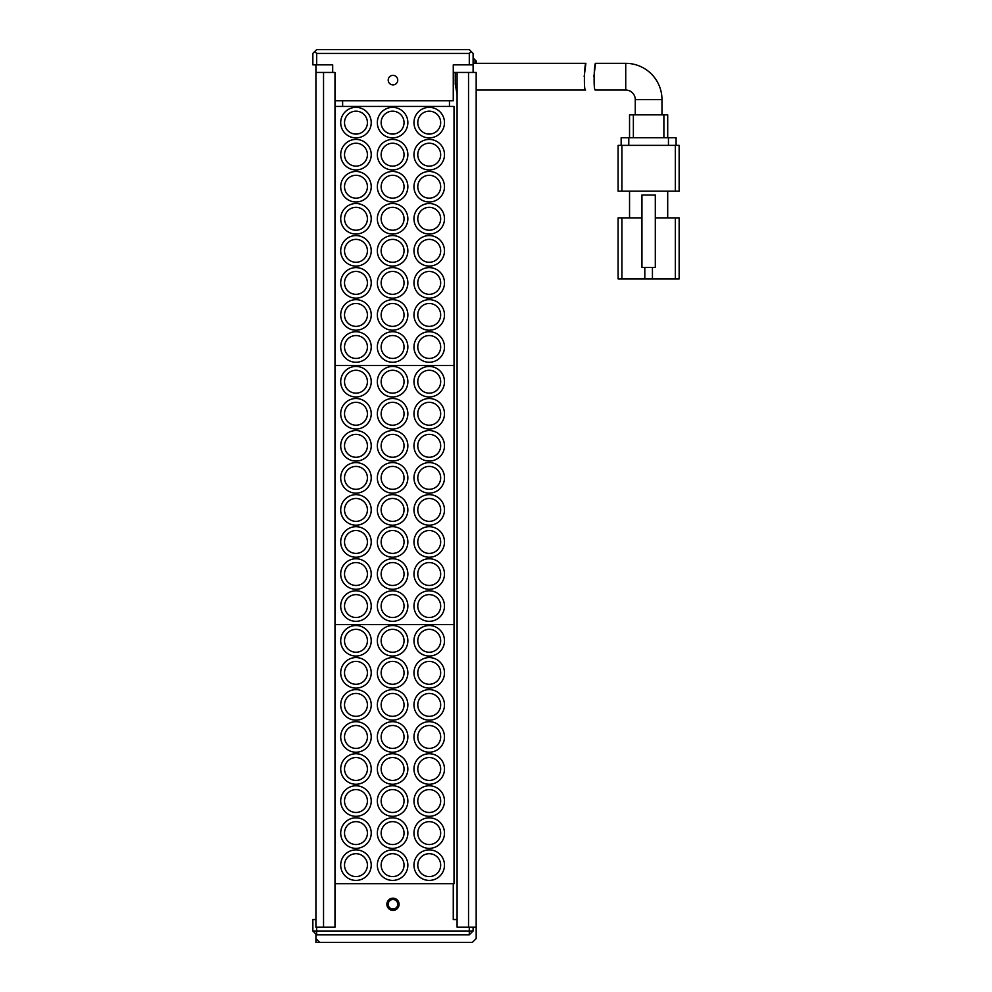 <?xml version="1.0" encoding="UTF-8"?>
<svg xmlns="http://www.w3.org/2000/svg" width="992" height="992" viewBox="0 0 992 992"><rect width="100%" height="100%" fill="white"/><g stroke="black" fill="none" stroke-linecap="round" stroke-linejoin="round"><path stroke-width="1.49" d="M392.981 75.355A4.774 4.774 0 0 0 388.207 80.129A4.774 4.774 0 0 0 392.981 84.89A4.774 4.774 0 0 0 397.742 80.129A4.774 4.774 0 0 0 392.981 75.355M332.692 72.441L332.692 64.864L312.852 64.864L312.852 53.419L316.671 49.6L469.29 49.6L473.11 53.419L473.11 64.864L453.27 64.864L453.27 100.725L334.986 100.725M314.762 51.51L316.671 53.419L469.29 53.419L471.2 51.51M316.671 64.864L316.671 53.419M469.29 53.419L469.29 64.864M392.981 910.396A6.101 6.101 0 0 0 399.082 904.295A6.101 6.101 0 0 0 392.981 898.182A6.101 6.101 0 0 0 386.88 904.295A6.101 6.101 0 0 0 392.981 910.396M392.981 909.056A4.774 4.774 0 0 0 397.742 904.295A4.774 4.774 0 0 0 392.981 899.521A4.774 4.774 0 0 0 388.207 904.295A4.774 4.774 0 0 0 392.981 909.056M469.29 934.811L469.29 931.004L473.11 931.004L469.29 934.811L316.671 934.811L312.852 931.004L312.852 919.559L315.915 919.559M469.29 927.136L469.29 931.004L316.671 931.004L316.671 934.811M316.671 927.136L316.671 931.004L312.852 931.004M334.986 883.686L453.27 883.686L453.27 919.559L457.089 919.559M473.11 931.004L473.11 927.136M476.172 90.049L585.615 90.049C583.432 90.88 584.573 62.521 585.9 63.339L473.11 63.339M473.11 64.864L473.11 72.441M585.9 63.339L584.152 76.657M661.974 114.849L661.974 99.584L635.264 99.584L635.264 114.849M635.264 99.584A9.536 9.536 0 0 0 625.729 90.049L595.386 90.049C593.191 90.867 594.22 62.508 595.56 63.339L625.729 63.339L625.729 90.049M661.974 99.584A36.245 36.245 0 0 0 625.729 63.339M655.303 217.868L675.329 217.868L675.329 278.913L652.438 278.913L652.438 267.468M675.329 278.913L679.148 278.913L679.148 217.868L675.329 217.868M621.91 217.868L618.103 217.868L618.103 278.913L621.91 278.913L621.91 217.868L641.948 217.868M644.812 267.468L644.812 278.913L652.438 278.913M629.548 217.868L629.548 191.158M667.703 191.158L667.703 217.868M644.812 278.913L621.91 278.913M675.329 191.158L679.148 191.158L679.148 145.365L675.329 145.365L675.329 191.158L621.91 191.158L621.91 145.365L675.329 145.365M621.91 145.365L618.103 145.365L618.103 191.158L621.91 191.158M655.303 267.468L655.303 194.978L641.948 194.978L641.948 267.468L655.303 267.468M628.779 145.365L628.779 137.739L621.153 137.739L621.153 145.365M676.098 145.365L676.098 137.739L668.459 137.739L668.459 145.365M628.779 137.739L668.459 137.739M633.367 137.739L633.367 114.849L629.548 114.849L629.548 137.739M667.703 114.849L667.703 137.739L667.703 114.849L663.884 114.849L663.884 137.739M633.367 114.849L663.884 114.849M593.861 76.657L595.56 63.339M429.226 849.884A15.264 15.264 0 0 1 444.49 865.148A15.264 15.264 0 0 1 429.226 880.412A15.264 15.264 0 0 1 413.962 865.148A15.264 15.264 0 0 1 429.226 849.884M429.226 817.83A15.264 15.264 0 0 1 444.49 833.094A15.264 15.264 0 0 1 429.226 848.358A15.264 15.264 0 0 1 413.962 833.094A15.264 15.264 0 0 1 429.226 817.83M429.226 785.776A15.264 15.264 0 0 1 444.49 801.04A15.264 15.264 0 0 1 429.226 816.304A15.264 15.264 0 0 1 413.962 801.04A15.264 15.264 0 0 1 429.226 785.776M429.226 753.734A15.264 15.264 0 0 1 444.49 768.986A15.264 15.264 0 0 1 429.226 784.25A15.264 15.264 0 0 1 413.962 768.986A15.264 15.264 0 0 1 429.226 753.734M429.226 721.68A15.264 15.264 0 0 1 444.49 736.944A15.264 15.264 0 0 1 429.226 752.209A15.264 15.264 0 0 1 413.962 736.944A15.264 15.264 0 0 1 429.226 721.68M429.226 689.626A15.264 15.264 0 0 1 444.49 704.89A15.264 15.264 0 0 1 429.226 720.155A15.264 15.264 0 0 1 413.962 704.89A15.264 15.264 0 0 1 429.226 689.626M429.226 657.572A15.264 15.264 0 0 1 444.49 672.836A15.264 15.264 0 0 1 429.226 688.101A15.264 15.264 0 0 1 413.962 672.836A15.264 15.264 0 0 1 429.226 657.572M429.226 625.53A15.264 15.264 0 0 1 444.49 640.782A15.264 15.264 0 0 1 429.226 656.047A15.264 15.264 0 0 1 413.962 640.782A15.264 15.264 0 0 1 429.226 625.53M392.596 849.884A15.264 15.264 0 0 1 407.861 865.148A15.264 15.264 0 0 1 392.596 880.412A15.264 15.264 0 0 1 377.332 865.148A15.264 15.264 0 0 1 392.596 849.884M392.596 817.83A15.264 15.264 0 0 1 407.861 833.094A15.264 15.264 0 0 1 392.596 848.358A15.264 15.264 0 0 1 377.332 833.094A15.264 15.264 0 0 1 392.596 817.83M392.596 785.776A15.264 15.264 0 0 1 407.861 801.04A15.264 15.264 0 0 1 392.596 816.304A15.264 15.264 0 0 1 377.332 801.04A15.264 15.264 0 0 1 392.596 785.776M392.596 753.734A15.264 15.264 0 0 1 407.861 768.986A15.264 15.264 0 0 1 392.596 784.25A15.264 15.264 0 0 1 377.332 768.986A15.264 15.264 0 0 1 392.596 753.734M392.596 721.68A15.264 15.264 0 0 1 407.861 736.944A15.264 15.264 0 0 1 392.596 752.209A15.264 15.264 0 0 1 377.332 736.944A15.264 15.264 0 0 1 392.596 721.68M392.596 689.626A15.264 15.264 0 0 1 407.861 704.89A15.264 15.264 0 0 1 392.596 720.155A15.264 15.264 0 0 1 377.332 704.89A15.264 15.264 0 0 1 392.596 689.626M392.596 657.572A15.264 15.264 0 0 1 407.861 672.836A15.264 15.264 0 0 1 392.596 688.101A15.264 15.264 0 0 1 377.332 672.836A15.264 15.264 0 0 1 392.596 657.572M392.596 625.53A15.264 15.264 0 0 1 407.861 640.782A15.264 15.264 0 0 1 392.596 656.047A15.264 15.264 0 0 1 377.332 640.782A15.264 15.264 0 0 1 392.596 625.53M355.967 849.884A15.264 15.264 0 0 1 371.231 865.148A15.264 15.264 0 0 1 355.967 880.412A15.264 15.264 0 0 1 340.702 865.148A15.264 15.264 0 0 1 355.967 849.884M355.967 817.83A15.264 15.264 0 0 1 371.231 833.094A15.264 15.264 0 0 1 355.967 848.358A15.264 15.264 0 0 1 340.702 833.094A15.264 15.264 0 0 1 355.967 817.83M355.967 785.776A15.264 15.264 0 0 1 371.231 801.04A15.264 15.264 0 0 1 355.967 816.304A15.264 15.264 0 0 1 340.702 801.04A15.264 15.264 0 0 1 355.967 785.776M355.967 753.734A15.264 15.264 0 0 1 371.231 768.986A15.264 15.264 0 0 1 355.967 784.25A15.264 15.264 0 0 1 340.702 768.986A15.264 15.264 0 0 1 355.967 753.734M355.967 721.68A15.264 15.264 0 0 1 371.231 736.944A15.264 15.264 0 0 1 355.967 752.209A15.264 15.264 0 0 1 340.702 736.944A15.264 15.264 0 0 1 355.967 721.68M355.967 689.626A15.264 15.264 0 0 1 371.231 704.89A15.264 15.264 0 0 1 355.967 720.155A15.264 15.264 0 0 1 340.702 704.89A15.264 15.264 0 0 1 355.967 689.626M355.967 657.572A15.264 15.264 0 0 1 371.231 672.836A15.264 15.264 0 0 1 355.967 688.101A15.264 15.264 0 0 1 340.702 672.836A15.264 15.264 0 0 1 355.967 657.572M355.967 625.53A15.264 15.264 0 0 1 371.231 640.782A15.264 15.264 0 0 1 355.967 656.047A15.264 15.264 0 0 1 340.702 640.782A15.264 15.264 0 0 1 355.967 625.53M453.27 883.686L454.026 883.686L454.026 624.613L334.986 624.613L454.026 624.613L454.026 365.527L334.986 365.527L454.026 365.527L454.026 106.454L334.986 106.454M417.781 865.148A11.445 11.445 0 0 1 429.226 853.703A11.445 11.445 0 0 1 440.671 865.148A11.445 11.445 0 0 1 429.226 876.593A11.445 11.445 0 0 1 417.781 865.148A11.445 11.445 0 0 1 429.226 853.703A11.445 11.445 0 0 1 440.671 865.148A11.445 11.445 0 0 1 429.226 876.593A11.445 11.445 0 0 1 417.781 865.148M417.781 833.094A11.445 11.445 0 0 1 429.226 821.649A11.445 11.445 0 0 1 440.671 833.094A11.445 11.445 0 0 1 429.226 844.539A11.445 11.445 0 0 1 417.781 833.094A11.445 11.445 0 0 1 429.226 821.649A11.445 11.445 0 0 1 440.671 833.094A11.445 11.445 0 0 1 429.226 844.539A11.445 11.445 0 0 1 417.781 833.094M417.781 801.04A11.445 11.445 0 0 1 429.226 789.595A11.445 11.445 0 0 1 440.671 801.04A11.445 11.445 0 0 1 429.226 812.485A11.445 11.445 0 0 1 417.781 801.04A11.445 11.445 0 0 1 429.226 789.595A11.445 11.445 0 0 1 440.671 801.04A11.445 11.445 0 0 1 429.226 812.485A11.445 11.445 0 0 1 417.781 801.04M417.781 768.986A11.445 11.445 0 0 1 429.226 757.541A11.445 11.445 0 0 1 440.671 768.986A11.445 11.445 0 0 1 429.226 780.444A11.445 11.445 0 0 1 417.781 768.986A11.445 11.445 0 0 1 429.226 757.541A11.445 11.445 0 0 1 440.671 768.986A11.445 11.445 0 0 1 429.226 780.444A11.445 11.445 0 0 1 417.781 768.986M417.781 736.944A11.445 11.445 0 0 1 429.226 725.499A11.445 11.445 0 0 1 440.671 736.944A11.445 11.445 0 0 1 429.226 748.39A11.445 11.445 0 0 1 417.781 736.944A11.445 11.445 0 0 1 429.226 725.499A11.445 11.445 0 0 1 440.671 736.944A11.445 11.445 0 0 1 429.226 748.39A11.445 11.445 0 0 1 417.781 736.944M417.781 704.89A11.445 11.445 0 0 1 429.226 693.445A11.445 11.445 0 0 1 440.671 704.89A11.445 11.445 0 0 1 429.226 716.336A11.445 11.445 0 0 1 417.781 704.89A11.445 11.445 0 0 1 429.226 693.445A11.445 11.445 0 0 1 440.671 704.89A11.445 11.445 0 0 1 429.226 716.336A11.445 11.445 0 0 1 417.781 704.89M417.781 672.836A11.445 11.445 0 0 1 429.226 661.391A11.445 11.445 0 0 1 440.671 672.836A11.445 11.445 0 0 1 429.226 684.282A11.445 11.445 0 0 1 417.781 672.836A11.445 11.445 0 0 1 429.226 661.391A11.445 11.445 0 0 1 440.671 672.836A11.445 11.445 0 0 1 429.226 684.282A11.445 11.445 0 0 1 417.781 672.836M417.781 640.782A11.445 11.445 0 0 1 429.226 629.337A11.445 11.445 0 0 1 440.671 640.782A11.445 11.445 0 0 1 429.226 652.24A11.445 11.445 0 0 1 417.781 640.782A11.445 11.445 0 0 1 429.226 629.337A11.445 11.445 0 0 1 440.671 640.782A11.445 11.445 0 0 1 429.226 652.24A11.445 11.445 0 0 1 417.781 640.782M381.151 865.148A11.445 11.445 0 0 1 392.596 853.703A11.445 11.445 0 0 1 404.042 865.148A11.445 11.445 0 0 1 392.596 876.593A11.445 11.445 0 0 1 381.151 865.148A11.445 11.445 0 0 1 392.596 853.703A11.445 11.445 0 0 1 404.042 865.148A11.445 11.445 0 0 1 392.596 876.593A11.445 11.445 0 0 1 381.151 865.148M381.151 833.094A11.445 11.445 0 0 1 392.596 821.649A11.445 11.445 0 0 1 404.042 833.094A11.445 11.445 0 0 1 392.596 844.539A11.445 11.445 0 0 1 381.151 833.094A11.445 11.445 0 0 1 392.596 821.649A11.445 11.445 0 0 1 404.042 833.094A11.445 11.445 0 0 1 392.596 844.539A11.445 11.445 0 0 1 381.151 833.094M381.151 801.04A11.445 11.445 0 0 1 392.596 789.595A11.445 11.445 0 0 1 404.042 801.04A11.445 11.445 0 0 1 392.596 812.485A11.445 11.445 0 0 1 381.151 801.04A11.445 11.445 0 0 1 392.596 789.595A11.445 11.445 0 0 1 404.042 801.04A11.445 11.445 0 0 1 392.596 812.485A11.445 11.445 0 0 1 381.151 801.04M381.151 768.986A11.445 11.445 0 0 1 392.596 757.541A11.445 11.445 0 0 1 404.042 768.986A11.445 11.445 0 0 1 392.596 780.444A11.445 11.445 0 0 1 381.151 768.986A11.445 11.445 0 0 1 392.596 757.541A11.445 11.445 0 0 1 404.042 768.986A11.445 11.445 0 0 1 392.596 780.444A11.445 11.445 0 0 1 381.151 768.986M381.151 736.944A11.445 11.445 0 0 1 392.596 725.499A11.445 11.445 0 0 1 404.042 736.944A11.445 11.445 0 0 1 392.596 748.39A11.445 11.445 0 0 1 381.151 736.944A11.445 11.445 0 0 1 392.596 725.499A11.445 11.445 0 0 1 404.042 736.944A11.445 11.445 0 0 1 392.596 748.39A11.445 11.445 0 0 1 381.151 736.944M381.151 704.89A11.445 11.445 0 0 1 392.596 693.445A11.445 11.445 0 0 1 404.042 704.89A11.445 11.445 0 0 1 392.596 716.336A11.445 11.445 0 0 1 381.151 704.89A11.445 11.445 0 0 1 392.596 693.445A11.445 11.445 0 0 1 404.042 704.89A11.445 11.445 0 0 1 392.596 716.336A11.445 11.445 0 0 1 381.151 704.89M381.151 672.836A11.445 11.445 0 0 1 392.596 661.391A11.445 11.445 0 0 1 404.042 672.836A11.445 11.445 0 0 1 392.596 684.282A11.445 11.445 0 0 1 381.151 672.836A11.445 11.445 0 0 1 392.596 661.391A11.445 11.445 0 0 1 404.042 672.836A11.445 11.445 0 0 1 392.596 684.282A11.445 11.445 0 0 1 381.151 672.836M381.151 640.782A11.445 11.445 0 0 1 392.596 629.337A11.445 11.445 0 0 1 404.042 640.782A11.445 11.445 0 0 1 392.596 652.24A11.445 11.445 0 0 1 381.151 640.782A11.445 11.445 0 0 1 392.596 629.337A11.445 11.445 0 0 1 404.042 640.782A11.445 11.445 0 0 1 392.596 652.24A11.445 11.445 0 0 1 381.151 640.782M344.522 865.148A11.445 11.445 0 0 1 355.967 853.703A11.445 11.445 0 0 1 367.412 865.148A11.445 11.445 0 0 1 355.967 876.593A11.445 11.445 0 0 1 344.522 865.148A11.445 11.445 0 0 1 355.967 853.703A11.445 11.445 0 0 1 367.412 865.148A11.445 11.445 0 0 1 355.967 876.593A11.445 11.445 0 0 1 344.522 865.148M344.522 833.094A11.445 11.445 0 0 1 355.967 821.649A11.445 11.445 0 0 1 367.412 833.094A11.445 11.445 0 0 1 355.967 844.539A11.445 11.445 0 0 1 344.522 833.094A11.445 11.445 0 0 1 355.967 821.649A11.445 11.445 0 0 1 367.412 833.094A11.445 11.445 0 0 1 355.967 844.539A11.445 11.445 0 0 1 344.522 833.094M344.522 801.04A11.445 11.445 0 0 1 355.967 789.595A11.445 11.445 0 0 1 367.412 801.04A11.445 11.445 0 0 1 355.967 812.485A11.445 11.445 0 0 1 344.522 801.04A11.445 11.445 0 0 1 355.967 789.595A11.445 11.445 0 0 1 367.412 801.04A11.445 11.445 0 0 1 355.967 812.485A11.445 11.445 0 0 1 344.522 801.04M344.522 768.986A11.445 11.445 0 0 1 355.967 757.541A11.445 11.445 0 0 1 367.412 768.986A11.445 11.445 0 0 1 355.967 780.444A11.445 11.445 0 0 1 344.522 768.986A11.445 11.445 0 0 1 355.967 757.541A11.445 11.445 0 0 1 367.412 768.986A11.445 11.445 0 0 1 355.967 780.444A11.445 11.445 0 0 1 344.522 768.986M344.522 736.944A11.445 11.445 0 0 1 355.967 725.499A11.445 11.445 0 0 1 367.412 736.944A11.445 11.445 0 0 1 355.967 748.39A11.445 11.445 0 0 1 344.522 736.944A11.445 11.445 0 0 1 355.967 725.499A11.445 11.445 0 0 1 367.412 736.944A11.445 11.445 0 0 1 355.967 748.39A11.445 11.445 0 0 1 344.522 736.944M344.522 704.89A11.445 11.445 0 0 1 355.967 693.445A11.445 11.445 0 0 1 367.412 704.89A11.445 11.445 0 0 1 355.967 716.336A11.445 11.445 0 0 1 344.522 704.89A11.445 11.445 0 0 1 355.967 693.445A11.445 11.445 0 0 1 367.412 704.89A11.445 11.445 0 0 1 355.967 716.336A11.445 11.445 0 0 1 344.522 704.89M344.522 672.836A11.445 11.445 0 0 1 355.967 661.391A11.445 11.445 0 0 1 367.412 672.836A11.445 11.445 0 0 1 355.967 684.282A11.445 11.445 0 0 1 344.522 672.836A11.445 11.445 0 0 1 355.967 661.391A11.445 11.445 0 0 1 367.412 672.836A11.445 11.445 0 0 1 355.967 684.282A11.445 11.445 0 0 1 344.522 672.836M344.522 640.782A11.445 11.445 0 0 1 355.967 629.337A11.445 11.445 0 0 1 367.412 640.782A11.445 11.445 0 0 1 355.967 652.24A11.445 11.445 0 0 1 344.522 640.782A11.445 11.445 0 0 1 355.967 629.337A11.445 11.445 0 0 1 367.412 640.782A11.445 11.445 0 0 1 355.967 652.24A11.445 11.445 0 0 1 344.522 640.782M429.226 590.798A15.264 15.264 0 0 1 444.49 606.062A15.264 15.264 0 0 1 429.226 621.327A15.264 15.264 0 0 1 413.962 606.062A15.264 15.264 0 0 1 429.226 590.798M429.226 558.756A15.264 15.264 0 0 1 444.49 574.021A15.264 15.264 0 0 1 429.226 589.273A15.264 15.264 0 0 1 413.962 574.021A15.264 15.264 0 0 1 429.226 558.756M429.226 526.702A15.264 15.264 0 0 1 444.49 541.967A15.264 15.264 0 0 1 429.226 557.231A15.264 15.264 0 0 1 413.962 541.967A15.264 15.264 0 0 1 429.226 526.702M429.226 494.648A15.264 15.264 0 0 1 444.49 509.913A15.264 15.264 0 0 1 429.226 525.177A15.264 15.264 0 0 1 413.962 509.913A15.264 15.264 0 0 1 429.226 494.648M429.226 462.594A15.264 15.264 0 0 1 444.49 477.859A15.264 15.264 0 0 1 429.226 493.123A15.264 15.264 0 0 1 413.962 477.859A15.264 15.264 0 0 1 429.226 462.594M429.226 430.553A15.264 15.264 0 0 1 444.49 445.817A15.264 15.264 0 0 1 429.226 461.069A15.264 15.264 0 0 1 413.962 445.817A15.264 15.264 0 0 1 429.226 430.553M429.226 398.499A15.264 15.264 0 0 1 444.49 413.763A15.264 15.264 0 0 1 429.226 429.028A15.264 15.264 0 0 1 413.962 413.763A15.264 15.264 0 0 1 429.226 398.499M429.226 366.445A15.264 15.264 0 0 1 444.49 381.709A15.264 15.264 0 0 1 429.226 396.974A15.264 15.264 0 0 1 413.962 381.709A15.264 15.264 0 0 1 429.226 366.445M392.596 590.798A15.264 15.264 0 0 1 407.861 606.062A15.264 15.264 0 0 1 392.596 621.327A15.264 15.264 0 0 1 377.332 606.062A15.264 15.264 0 0 1 392.596 590.798M392.596 558.756A15.264 15.264 0 0 1 407.861 574.021A15.264 15.264 0 0 1 392.596 589.273A15.264 15.264 0 0 1 377.332 574.021A15.264 15.264 0 0 1 392.596 558.756M392.596 526.702A15.264 15.264 0 0 1 407.861 541.967A15.264 15.264 0 0 1 392.596 557.231A15.264 15.264 0 0 1 377.332 541.967A15.264 15.264 0 0 1 392.596 526.702M392.596 494.648A15.264 15.264 0 0 1 407.861 509.913A15.264 15.264 0 0 1 392.596 525.177A15.264 15.264 0 0 1 377.332 509.913A15.264 15.264 0 0 1 392.596 494.648M392.596 462.594A15.264 15.264 0 0 1 407.861 477.859A15.264 15.264 0 0 1 392.596 493.123A15.264 15.264 0 0 1 377.332 477.859A15.264 15.264 0 0 1 392.596 462.594M392.596 430.553A15.264 15.264 0 0 1 407.861 445.817A15.264 15.264 0 0 1 392.596 461.069A15.264 15.264 0 0 1 377.332 445.817A15.264 15.264 0 0 1 392.596 430.553M392.596 398.499A15.264 15.264 0 0 1 407.861 413.763A15.264 15.264 0 0 1 392.596 429.028A15.264 15.264 0 0 1 377.332 413.763A15.264 15.264 0 0 1 392.596 398.499M392.596 366.445A15.264 15.264 0 0 1 407.861 381.709A15.264 15.264 0 0 1 392.596 396.974A15.264 15.264 0 0 1 377.332 381.709A15.264 15.264 0 0 1 392.596 366.445M355.967 590.798A15.264 15.264 0 0 1 371.231 606.062A15.264 15.264 0 0 1 355.967 621.327A15.264 15.264 0 0 1 340.702 606.062A15.264 15.264 0 0 1 355.967 590.798M355.967 558.756A15.264 15.264 0 0 1 371.231 574.021A15.264 15.264 0 0 1 355.967 589.273A15.264 15.264 0 0 1 340.702 574.021A15.264 15.264 0 0 1 355.967 558.756M355.967 526.702A15.264 15.264 0 0 1 371.231 541.967A15.264 15.264 0 0 1 355.967 557.231A15.264 15.264 0 0 1 340.702 541.967A15.264 15.264 0 0 1 355.967 526.702M355.967 494.648A15.264 15.264 0 0 1 371.231 509.913A15.264 15.264 0 0 1 355.967 525.177A15.264 15.264 0 0 1 340.702 509.913A15.264 15.264 0 0 1 355.967 494.648M355.967 462.594A15.264 15.264 0 0 1 371.231 477.859A15.264 15.264 0 0 1 355.967 493.123A15.264 15.264 0 0 1 340.702 477.859A15.264 15.264 0 0 1 355.967 462.594M355.967 430.553A15.264 15.264 0 0 1 371.231 445.817A15.264 15.264 0 0 1 355.967 461.069A15.264 15.264 0 0 1 340.702 445.817A15.264 15.264 0 0 1 355.967 430.553M355.967 398.499A15.264 15.264 0 0 1 371.231 413.763A15.264 15.264 0 0 1 355.967 429.028A15.264 15.264 0 0 1 340.702 413.763A15.264 15.264 0 0 1 355.967 398.499M355.967 366.445A15.264 15.264 0 0 1 371.231 381.709A15.264 15.264 0 0 1 355.967 396.974A15.264 15.264 0 0 1 340.702 381.709A15.264 15.264 0 0 1 355.967 366.445M417.781 606.062A11.445 11.445 0 0 1 429.226 594.617A11.445 11.445 0 0 1 440.671 606.062A11.445 11.445 0 0 1 429.226 617.508A11.445 11.445 0 0 1 417.781 606.062A11.445 11.445 0 0 1 429.226 594.617A11.445 11.445 0 0 1 440.671 606.062A11.445 11.445 0 0 1 429.226 617.508A11.445 11.445 0 0 1 417.781 606.062M417.781 574.021A11.445 11.445 0 0 1 429.226 562.563A11.445 11.445 0 0 1 440.671 574.021A11.445 11.445 0 0 1 429.226 585.466A11.445 11.445 0 0 1 417.781 574.021A11.445 11.445 0 0 1 429.226 562.563A11.445 11.445 0 0 1 440.671 574.021A11.445 11.445 0 0 1 429.226 585.466A11.445 11.445 0 0 1 417.781 574.021M417.781 541.967A11.445 11.445 0 0 1 429.226 530.522A11.445 11.445 0 0 1 440.671 541.967A11.445 11.445 0 0 1 429.226 553.412A11.445 11.445 0 0 1 417.781 541.967A11.445 11.445 0 0 1 429.226 530.522A11.445 11.445 0 0 1 440.671 541.967A11.445 11.445 0 0 1 429.226 553.412A11.445 11.445 0 0 1 417.781 541.967M417.781 509.913A11.445 11.445 0 0 1 429.226 498.468A11.445 11.445 0 0 1 440.671 509.913A11.445 11.445 0 0 1 429.226 521.358A11.445 11.445 0 0 1 417.781 509.913A11.445 11.445 0 0 1 429.226 498.468A11.445 11.445 0 0 1 440.671 509.913A11.445 11.445 0 0 1 429.226 521.358A11.445 11.445 0 0 1 417.781 509.913M417.781 477.859A11.445 11.445 0 0 1 429.226 466.414A11.445 11.445 0 0 1 440.671 477.859A11.445 11.445 0 0 1 429.226 489.304A11.445 11.445 0 0 1 417.781 477.859A11.445 11.445 0 0 1 429.226 466.414A11.445 11.445 0 0 1 440.671 477.859A11.445 11.445 0 0 1 429.226 489.304A11.445 11.445 0 0 1 417.781 477.859M417.781 445.817A11.445 11.445 0 0 1 429.226 434.36A11.445 11.445 0 0 1 440.671 445.817A11.445 11.445 0 0 1 429.226 457.262A11.445 11.445 0 0 1 417.781 445.817A11.445 11.445 0 0 1 429.226 434.36A11.445 11.445 0 0 1 440.671 445.817A11.445 11.445 0 0 1 429.226 457.262A11.445 11.445 0 0 1 417.781 445.817M417.781 413.763A11.445 11.445 0 0 1 429.226 402.318A11.445 11.445 0 0 1 440.671 413.763A11.445 11.445 0 0 1 429.226 425.208A11.445 11.445 0 0 1 417.781 413.763A11.445 11.445 0 0 1 429.226 402.318A11.445 11.445 0 0 1 440.671 413.763A11.445 11.445 0 0 1 429.226 425.208A11.445 11.445 0 0 1 417.781 413.763M417.781 381.709A11.445 11.445 0 0 1 429.226 370.264A11.445 11.445 0 0 1 440.671 381.709A11.445 11.445 0 0 1 429.226 393.154A11.445 11.445 0 0 1 417.781 381.709A11.445 11.445 0 0 1 429.226 370.264A11.445 11.445 0 0 1 440.671 381.709A11.445 11.445 0 0 1 429.226 393.154A11.445 11.445 0 0 1 417.781 381.709M381.151 606.062A11.445 11.445 0 0 1 392.596 594.617A11.445 11.445 0 0 1 404.042 606.062A11.445 11.445 0 0 1 392.596 617.508A11.445 11.445 0 0 1 381.151 606.062A11.445 11.445 0 0 1 392.596 594.617A11.445 11.445 0 0 1 404.042 606.062A11.445 11.445 0 0 1 392.596 617.508A11.445 11.445 0 0 1 381.151 606.062M381.151 574.021A11.445 11.445 0 0 1 392.596 562.563A11.445 11.445 0 0 1 404.042 574.021A11.445 11.445 0 0 1 392.596 585.466A11.445 11.445 0 0 1 381.151 574.021A11.445 11.445 0 0 1 392.596 562.563A11.445 11.445 0 0 1 404.042 574.021A11.445 11.445 0 0 1 392.596 585.466A11.445 11.445 0 0 1 381.151 574.021M381.151 541.967A11.445 11.445 0 0 1 392.596 530.522A11.445 11.445 0 0 1 404.042 541.967A11.445 11.445 0 0 1 392.596 553.412A11.445 11.445 0 0 1 381.151 541.967A11.445 11.445 0 0 1 392.596 530.522A11.445 11.445 0 0 1 404.042 541.967A11.445 11.445 0 0 1 392.596 553.412A11.445 11.445 0 0 1 381.151 541.967M381.151 509.913A11.445 11.445 0 0 1 392.596 498.468A11.445 11.445 0 0 1 404.042 509.913A11.445 11.445 0 0 1 392.596 521.358A11.445 11.445 0 0 1 381.151 509.913A11.445 11.445 0 0 1 392.596 498.468A11.445 11.445 0 0 1 404.042 509.913A11.445 11.445 0 0 1 392.596 521.358A11.445 11.445 0 0 1 381.151 509.913M381.151 477.859A11.445 11.445 0 0 1 392.596 466.414A11.445 11.445 0 0 1 404.042 477.859A11.445 11.445 0 0 1 392.596 489.304A11.445 11.445 0 0 1 381.151 477.859A11.445 11.445 0 0 1 392.596 466.414A11.445 11.445 0 0 1 404.042 477.859A11.445 11.445 0 0 1 392.596 489.304A11.445 11.445 0 0 1 381.151 477.859M381.151 445.817A11.445 11.445 0 0 1 392.596 434.36A11.445 11.445 0 0 1 404.042 445.817A11.445 11.445 0 0 1 392.596 457.262A11.445 11.445 0 0 1 381.151 445.817A11.445 11.445 0 0 1 392.596 434.36A11.445 11.445 0 0 1 404.042 445.817A11.445 11.445 0 0 1 392.596 457.262A11.445 11.445 0 0 1 381.151 445.817M381.151 413.763A11.445 11.445 0 0 1 392.596 402.318A11.445 11.445 0 0 1 404.042 413.763A11.445 11.445 0 0 1 392.596 425.208A11.445 11.445 0 0 1 381.151 413.763A11.445 11.445 0 0 1 392.596 402.318A11.445 11.445 0 0 1 404.042 413.763A11.445 11.445 0 0 1 392.596 425.208A11.445 11.445 0 0 1 381.151 413.763M381.151 381.709A11.445 11.445 0 0 1 392.596 370.264A11.445 11.445 0 0 1 404.042 381.709A11.445 11.445 0 0 1 392.596 393.154A11.445 11.445 0 0 1 381.151 381.709A11.445 11.445 0 0 1 392.596 370.264A11.445 11.445 0 0 1 404.042 381.709A11.445 11.445 0 0 1 392.596 393.154A11.445 11.445 0 0 1 381.151 381.709M344.522 606.062A11.445 11.445 0 0 1 355.967 594.617A11.445 11.445 0 0 1 367.412 606.062A11.445 11.445 0 0 1 355.967 617.508A11.445 11.445 0 0 1 344.522 606.062A11.445 11.445 0 0 1 355.967 594.617A11.445 11.445 0 0 1 367.412 606.062A11.445 11.445 0 0 1 355.967 617.508A11.445 11.445 0 0 1 344.522 606.062M344.522 574.021A11.445 11.445 0 0 1 355.967 562.563A11.445 11.445 0 0 1 367.412 574.021A11.445 11.445 0 0 1 355.967 585.466A11.445 11.445 0 0 1 344.522 574.021A11.445 11.445 0 0 1 355.967 562.563A11.445 11.445 0 0 1 367.412 574.021A11.445 11.445 0 0 1 355.967 585.466A11.445 11.445 0 0 1 344.522 574.021M344.522 541.967A11.445 11.445 0 0 1 355.967 530.522A11.445 11.445 0 0 1 367.412 541.967A11.445 11.445 0 0 1 355.967 553.412A11.445 11.445 0 0 1 344.522 541.967A11.445 11.445 0 0 1 355.967 530.522A11.445 11.445 0 0 1 367.412 541.967A11.445 11.445 0 0 1 355.967 553.412A11.445 11.445 0 0 1 344.522 541.967M344.522 509.913A11.445 11.445 0 0 1 355.967 498.468A11.445 11.445 0 0 1 367.412 509.913A11.445 11.445 0 0 1 355.967 521.358A11.445 11.445 0 0 1 344.522 509.913A11.445 11.445 0 0 1 355.967 498.468A11.445 11.445 0 0 1 367.412 509.913A11.445 11.445 0 0 1 355.967 521.358A11.445 11.445 0 0 1 344.522 509.913M344.522 477.859A11.445 11.445 0 0 1 355.967 466.414A11.445 11.445 0 0 1 367.412 477.859A11.445 11.445 0 0 1 355.967 489.304A11.445 11.445 0 0 1 344.522 477.859A11.445 11.445 0 0 1 355.967 466.414A11.445 11.445 0 0 1 367.412 477.859A11.445 11.445 0 0 1 355.967 489.304A11.445 11.445 0 0 1 344.522 477.859M344.522 445.817A11.445 11.445 0 0 1 355.967 434.36A11.445 11.445 0 0 1 367.412 445.817A11.445 11.445 0 0 1 355.967 457.262A11.445 11.445 0 0 1 344.522 445.817A11.445 11.445 0 0 1 355.967 434.36A11.445 11.445 0 0 1 367.412 445.817A11.445 11.445 0 0 1 355.967 457.262A11.445 11.445 0 0 1 344.522 445.817M344.522 413.763A11.445 11.445 0 0 1 355.967 402.318A11.445 11.445 0 0 1 367.412 413.763A11.445 11.445 0 0 1 355.967 425.208A11.445 11.445 0 0 1 344.522 413.763A11.445 11.445 0 0 1 355.967 402.318A11.445 11.445 0 0 1 367.412 413.763A11.445 11.445 0 0 1 355.967 425.208A11.445 11.445 0 0 1 344.522 413.763M344.522 381.709A11.445 11.445 0 0 1 355.967 370.264A11.445 11.445 0 0 1 367.412 381.709A11.445 11.445 0 0 1 355.967 393.154A11.445 11.445 0 0 1 344.522 381.709A11.445 11.445 0 0 1 355.967 370.264A11.445 11.445 0 0 1 367.412 381.709A11.445 11.445 0 0 1 355.967 393.154A11.445 11.445 0 0 1 344.522 381.709M429.226 331.725A15.264 15.264 0 0 1 444.49 346.989A15.264 15.264 0 0 1 429.226 362.254A15.264 15.264 0 0 1 413.962 346.989A15.264 15.264 0 0 1 429.226 331.725M429.226 299.671A15.264 15.264 0 0 1 444.49 314.935A15.264 15.264 0 0 1 429.226 330.2A15.264 15.264 0 0 1 413.962 314.935A15.264 15.264 0 0 1 429.226 299.671M429.226 267.617A15.264 15.264 0 0 1 444.49 282.881A15.264 15.264 0 0 1 429.226 298.146A15.264 15.264 0 0 1 413.962 282.881A15.264 15.264 0 0 1 429.226 267.617M429.226 235.575A15.264 15.264 0 0 1 444.49 250.84A15.264 15.264 0 0 1 429.226 266.092A15.264 15.264 0 0 1 413.962 250.84A15.264 15.264 0 0 1 429.226 235.575M429.226 203.521A15.264 15.264 0 0 1 444.49 218.786A15.264 15.264 0 0 1 429.226 234.05A15.264 15.264 0 0 1 413.962 218.786A15.264 15.264 0 0 1 429.226 203.521M429.226 171.467A15.264 15.264 0 0 1 444.49 186.732A15.264 15.264 0 0 1 429.226 201.996A15.264 15.264 0 0 1 413.962 186.732A15.264 15.264 0 0 1 429.226 171.467M429.226 139.413A15.264 15.264 0 0 1 444.49 154.678A15.264 15.264 0 0 1 429.226 169.942A15.264 15.264 0 0 1 413.962 154.678A15.264 15.264 0 0 1 429.226 139.413M429.226 107.372A15.264 15.264 0 0 1 444.49 122.636A15.264 15.264 0 0 1 429.226 137.888A15.264 15.264 0 0 1 413.962 122.636A15.264 15.264 0 0 1 429.226 107.372M392.596 331.725A15.264 15.264 0 0 1 407.861 346.989A15.264 15.264 0 0 1 392.596 362.254A15.264 15.264 0 0 1 377.332 346.989A15.264 15.264 0 0 1 392.596 331.725M392.596 299.671A15.264 15.264 0 0 1 407.861 314.935A15.264 15.264 0 0 1 392.596 330.2A15.264 15.264 0 0 1 377.332 314.935A15.264 15.264 0 0 1 392.596 299.671M392.596 267.617A15.264 15.264 0 0 1 407.861 282.881A15.264 15.264 0 0 1 392.596 298.146A15.264 15.264 0 0 1 377.332 282.881A15.264 15.264 0 0 1 392.596 267.617M392.596 235.575A15.264 15.264 0 0 1 407.861 250.84A15.264 15.264 0 0 1 392.596 266.092A15.264 15.264 0 0 1 377.332 250.84A15.264 15.264 0 0 1 392.596 235.575M392.596 203.521A15.264 15.264 0 0 1 407.861 218.786A15.264 15.264 0 0 1 392.596 234.05A15.264 15.264 0 0 1 377.332 218.786A15.264 15.264 0 0 1 392.596 203.521M392.596 171.467A15.264 15.264 0 0 1 407.861 186.732A15.264 15.264 0 0 1 392.596 201.996A15.264 15.264 0 0 1 377.332 186.732A15.264 15.264 0 0 1 392.596 171.467M392.596 139.413A15.264 15.264 0 0 1 407.861 154.678A15.264 15.264 0 0 1 392.596 169.942A15.264 15.264 0 0 1 377.332 154.678A15.264 15.264 0 0 1 392.596 139.413M392.596 107.372A15.264 15.264 0 0 1 407.861 122.636A15.264 15.264 0 0 1 392.596 137.888A15.264 15.264 0 0 1 377.332 122.636A15.264 15.264 0 0 1 392.596 107.372M355.967 331.725A15.264 15.264 0 0 1 371.231 346.989A15.264 15.264 0 0 1 355.967 362.254A15.264 15.264 0 0 1 340.702 346.989A15.264 15.264 0 0 1 355.967 331.725M355.967 299.671A15.264 15.264 0 0 1 371.231 314.935A15.264 15.264 0 0 1 355.967 330.2A15.264 15.264 0 0 1 340.702 314.935A15.264 15.264 0 0 1 355.967 299.671M355.967 267.617A15.264 15.264 0 0 1 371.231 282.881A15.264 15.264 0 0 1 355.967 298.146A15.264 15.264 0 0 1 340.702 282.881A15.264 15.264 0 0 1 355.967 267.617M355.967 235.575A15.264 15.264 0 0 1 371.231 250.84A15.264 15.264 0 0 1 355.967 266.092A15.264 15.264 0 0 1 340.702 250.84A15.264 15.264 0 0 1 355.967 235.575M355.967 203.521A15.264 15.264 0 0 1 371.231 218.786A15.264 15.264 0 0 1 355.967 234.05A15.264 15.264 0 0 1 340.702 218.786A15.264 15.264 0 0 1 355.967 203.521M355.967 171.467A15.264 15.264 0 0 1 371.231 186.732A15.264 15.264 0 0 1 355.967 201.996A15.264 15.264 0 0 1 340.702 186.732A15.264 15.264 0 0 1 355.967 171.467M355.967 139.413A15.264 15.264 0 0 1 371.231 154.678A15.264 15.264 0 0 1 355.967 169.942A15.264 15.264 0 0 1 340.702 154.678A15.264 15.264 0 0 1 355.967 139.413M355.967 107.372A15.264 15.264 0 0 1 371.231 122.636A15.264 15.264 0 0 1 355.967 137.888A15.264 15.264 0 0 1 340.702 122.636A15.264 15.264 0 0 1 355.967 107.372M417.781 346.989A11.445 11.445 0 0 1 429.226 335.544A11.445 11.445 0 0 1 440.671 346.989A11.445 11.445 0 0 1 429.226 358.434A11.445 11.445 0 0 1 417.781 346.989A11.445 11.445 0 0 1 429.226 335.544A11.445 11.445 0 0 1 440.671 346.989A11.445 11.445 0 0 1 429.226 358.434A11.445 11.445 0 0 1 417.781 346.989M417.781 314.935A11.445 11.445 0 0 1 429.226 303.49A11.445 11.445 0 0 1 440.671 314.935A11.445 11.445 0 0 1 429.226 326.38A11.445 11.445 0 0 1 417.781 314.935A11.445 11.445 0 0 1 429.226 303.49A11.445 11.445 0 0 1 440.671 314.935A11.445 11.445 0 0 1 429.226 326.38A11.445 11.445 0 0 1 417.781 314.935M417.781 282.881A11.445 11.445 0 0 1 429.226 271.436A11.445 11.445 0 0 1 440.671 282.881A11.445 11.445 0 0 1 429.226 294.326A11.445 11.445 0 0 1 417.781 282.881A11.445 11.445 0 0 1 429.226 271.436A11.445 11.445 0 0 1 440.671 282.881A11.445 11.445 0 0 1 429.226 294.326A11.445 11.445 0 0 1 417.781 282.881M417.781 250.84A11.445 11.445 0 0 1 429.226 239.382A11.445 11.445 0 0 1 440.671 250.84A11.445 11.445 0 0 1 429.226 262.285A11.445 11.445 0 0 1 417.781 250.84A11.445 11.445 0 0 1 429.226 239.382A11.445 11.445 0 0 1 440.671 250.84A11.445 11.445 0 0 1 429.226 262.285A11.445 11.445 0 0 1 417.781 250.84M417.781 218.786A11.445 11.445 0 0 1 429.226 207.34A11.445 11.445 0 0 1 440.671 218.786A11.445 11.445 0 0 1 429.226 230.231A11.445 11.445 0 0 1 417.781 218.786A11.445 11.445 0 0 1 429.226 207.34A11.445 11.445 0 0 1 440.671 218.786A11.445 11.445 0 0 1 429.226 230.231A11.445 11.445 0 0 1 417.781 218.786M417.781 186.732A11.445 11.445 0 0 1 429.226 175.286A11.445 11.445 0 0 1 440.671 186.732A11.445 11.445 0 0 1 429.226 198.177A11.445 11.445 0 0 1 417.781 186.732A11.445 11.445 0 0 1 429.226 175.286A11.445 11.445 0 0 1 440.671 186.732A11.445 11.445 0 0 1 429.226 198.177A11.445 11.445 0 0 1 417.781 186.732M417.781 154.678A11.445 11.445 0 0 1 429.226 143.232A11.445 11.445 0 0 1 440.671 154.678A11.445 11.445 0 0 1 429.226 166.123A11.445 11.445 0 0 1 417.781 154.678A11.445 11.445 0 0 1 429.226 143.232A11.445 11.445 0 0 1 440.671 154.678A11.445 11.445 0 0 1 429.226 166.123A11.445 11.445 0 0 1 417.781 154.678M417.781 122.636A11.445 11.445 0 0 1 429.226 111.178A11.445 11.445 0 0 1 440.671 122.636A11.445 11.445 0 0 1 429.226 134.081A11.445 11.445 0 0 1 417.781 122.636A11.445 11.445 0 0 1 429.226 111.178A11.445 11.445 0 0 1 440.671 122.636A11.445 11.445 0 0 1 429.226 134.081A11.445 11.445 0 0 1 417.781 122.636M381.151 346.989A11.445 11.445 0 0 1 392.596 335.544A11.445 11.445 0 0 1 404.042 346.989A11.445 11.445 0 0 1 392.596 358.434A11.445 11.445 0 0 1 381.151 346.989A11.445 11.445 0 0 1 392.596 335.544A11.445 11.445 0 0 1 404.042 346.989A11.445 11.445 0 0 1 392.596 358.434A11.445 11.445 0 0 1 381.151 346.989M381.151 314.935A11.445 11.445 0 0 1 392.596 303.49A11.445 11.445 0 0 1 404.042 314.935A11.445 11.445 0 0 1 392.596 326.38A11.445 11.445 0 0 1 381.151 314.935A11.445 11.445 0 0 1 392.596 303.49A11.445 11.445 0 0 1 404.042 314.935A11.445 11.445 0 0 1 392.596 326.38A11.445 11.445 0 0 1 381.151 314.935M381.151 282.881A11.445 11.445 0 0 1 392.596 271.436A11.445 11.445 0 0 1 404.042 282.881A11.445 11.445 0 0 1 392.596 294.326A11.445 11.445 0 0 1 381.151 282.881A11.445 11.445 0 0 1 392.596 271.436A11.445 11.445 0 0 1 404.042 282.881A11.445 11.445 0 0 1 392.596 294.326A11.445 11.445 0 0 1 381.151 282.881M381.151 250.84A11.445 11.445 0 0 1 392.596 239.382A11.445 11.445 0 0 1 404.042 250.84A11.445 11.445 0 0 1 392.596 262.285A11.445 11.445 0 0 1 381.151 250.84A11.445 11.445 0 0 1 392.596 239.382A11.445 11.445 0 0 1 404.042 250.84A11.445 11.445 0 0 1 392.596 262.285A11.445 11.445 0 0 1 381.151 250.84M381.151 218.786A11.445 11.445 0 0 1 392.596 207.34A11.445 11.445 0 0 1 404.042 218.786A11.445 11.445 0 0 1 392.596 230.231A11.445 11.445 0 0 1 381.151 218.786A11.445 11.445 0 0 1 392.596 207.34A11.445 11.445 0 0 1 404.042 218.786A11.445 11.445 0 0 1 392.596 230.231A11.445 11.445 0 0 1 381.151 218.786M381.151 186.732A11.445 11.445 0 0 1 392.596 175.286A11.445 11.445 0 0 1 404.042 186.732A11.445 11.445 0 0 1 392.596 198.177A11.445 11.445 0 0 1 381.151 186.732A11.445 11.445 0 0 1 392.596 175.286A11.445 11.445 0 0 1 404.042 186.732A11.445 11.445 0 0 1 392.596 198.177A11.445 11.445 0 0 1 381.151 186.732M381.151 154.678A11.445 11.445 0 0 1 392.596 143.232A11.445 11.445 0 0 1 404.042 154.678A11.445 11.445 0 0 1 392.596 166.123A11.445 11.445 0 0 1 381.151 154.678A11.445 11.445 0 0 1 392.596 143.232A11.445 11.445 0 0 1 404.042 154.678A11.445 11.445 0 0 1 392.596 166.123A11.445 11.445 0 0 1 381.151 154.678M381.151 122.636A11.445 11.445 0 0 1 392.596 111.178A11.445 11.445 0 0 1 404.042 122.636A11.445 11.445 0 0 1 392.596 134.081A11.445 11.445 0 0 1 381.151 122.636A11.445 11.445 0 0 1 392.596 111.178A11.445 11.445 0 0 1 404.042 122.636A11.445 11.445 0 0 1 392.596 134.081A11.445 11.445 0 0 1 381.151 122.636M344.522 346.989A11.445 11.445 0 0 1 355.967 335.544A11.445 11.445 0 0 1 367.412 346.989A11.445 11.445 0 0 1 355.967 358.434A11.445 11.445 0 0 1 344.522 346.989A11.445 11.445 0 0 1 355.967 335.544A11.445 11.445 0 0 1 367.412 346.989A11.445 11.445 0 0 1 355.967 358.434A11.445 11.445 0 0 1 344.522 346.989M344.522 314.935A11.445 11.445 0 0 1 355.967 303.49A11.445 11.445 0 0 1 367.412 314.935A11.445 11.445 0 0 1 355.967 326.38A11.445 11.445 0 0 1 344.522 314.935A11.445 11.445 0 0 1 355.967 303.49A11.445 11.445 0 0 1 367.412 314.935A11.445 11.445 0 0 1 355.967 326.38A11.445 11.445 0 0 1 344.522 314.935M344.522 282.881A11.445 11.445 0 0 1 355.967 271.436A11.445 11.445 0 0 1 367.412 282.881A11.445 11.445 0 0 1 355.967 294.326A11.445 11.445 0 0 1 344.522 282.881A11.445 11.445 0 0 1 355.967 271.436A11.445 11.445 0 0 1 367.412 282.881A11.445 11.445 0 0 1 355.967 294.326A11.445 11.445 0 0 1 344.522 282.881M344.522 250.84A11.445 11.445 0 0 1 355.967 239.382A11.445 11.445 0 0 1 367.412 250.84A11.445 11.445 0 0 1 355.967 262.285A11.445 11.445 0 0 1 344.522 250.84A11.445 11.445 0 0 1 355.967 239.382A11.445 11.445 0 0 1 367.412 250.84A11.445 11.445 0 0 1 355.967 262.285A11.445 11.445 0 0 1 344.522 250.84M344.522 218.786A11.445 11.445 0 0 1 355.967 207.34A11.445 11.445 0 0 1 367.412 218.786A11.445 11.445 0 0 1 355.967 230.231A11.445 11.445 0 0 1 344.522 218.786A11.445 11.445 0 0 1 355.967 207.34A11.445 11.445 0 0 1 367.412 218.786A11.445 11.445 0 0 1 355.967 230.231A11.445 11.445 0 0 1 344.522 218.786M344.522 186.732A11.445 11.445 0 0 1 355.967 175.286A11.445 11.445 0 0 1 367.412 186.732A11.445 11.445 0 0 1 355.967 198.177A11.445 11.445 0 0 1 344.522 186.732A11.445 11.445 0 0 1 355.967 175.286A11.445 11.445 0 0 1 367.412 186.732A11.445 11.445 0 0 1 355.967 198.177A11.445 11.445 0 0 1 344.522 186.732M344.522 154.678A11.445 11.445 0 0 1 355.967 143.232A11.445 11.445 0 0 1 367.412 154.678A11.445 11.445 0 0 1 355.967 166.123A11.445 11.445 0 0 1 344.522 154.678A11.445 11.445 0 0 1 355.967 143.232A11.445 11.445 0 0 1 367.412 154.678A11.445 11.445 0 0 1 355.967 166.123A11.445 11.445 0 0 1 344.522 154.678M344.522 122.636A11.445 11.445 0 0 1 355.967 111.178A11.445 11.445 0 0 1 367.412 122.636A11.445 11.445 0 0 1 355.967 134.081A11.445 11.445 0 0 1 344.522 122.636A11.445 11.445 0 0 1 355.967 111.178A11.445 11.445 0 0 1 367.412 122.636A11.445 11.445 0 0 1 355.967 134.081A11.445 11.445 0 0 1 344.522 122.636M315.915 938.581L319.734 942.4L315.915 942.4L315.915 934.067M457.089 94.29L455.254 84.27L455.254 72.441L468.534 72.441L468.534 927.136L476.172 927.136L476.172 938.581L472.353 942.4L319.734 942.4M475.019 63.339L475.019 59.855L473.11 57.933M315.915 72.441L315.915 927.136L334.986 927.136L334.986 72.441L315.915 72.441L315.915 64.864M468.534 927.136L457.089 927.136L457.089 72.441M453.27 72.441L455.254 72.441M476.172 63.339L476.172 60.996L475.019 59.855M476.172 927.136L476.172 72.441L468.534 72.441M449.463 100.725L449.463 106.454M342.624 106.454L342.624 100.725M455.254 84.27L457.089 84.27M323.541 927.136L323.541 72.441"/></g></svg>
